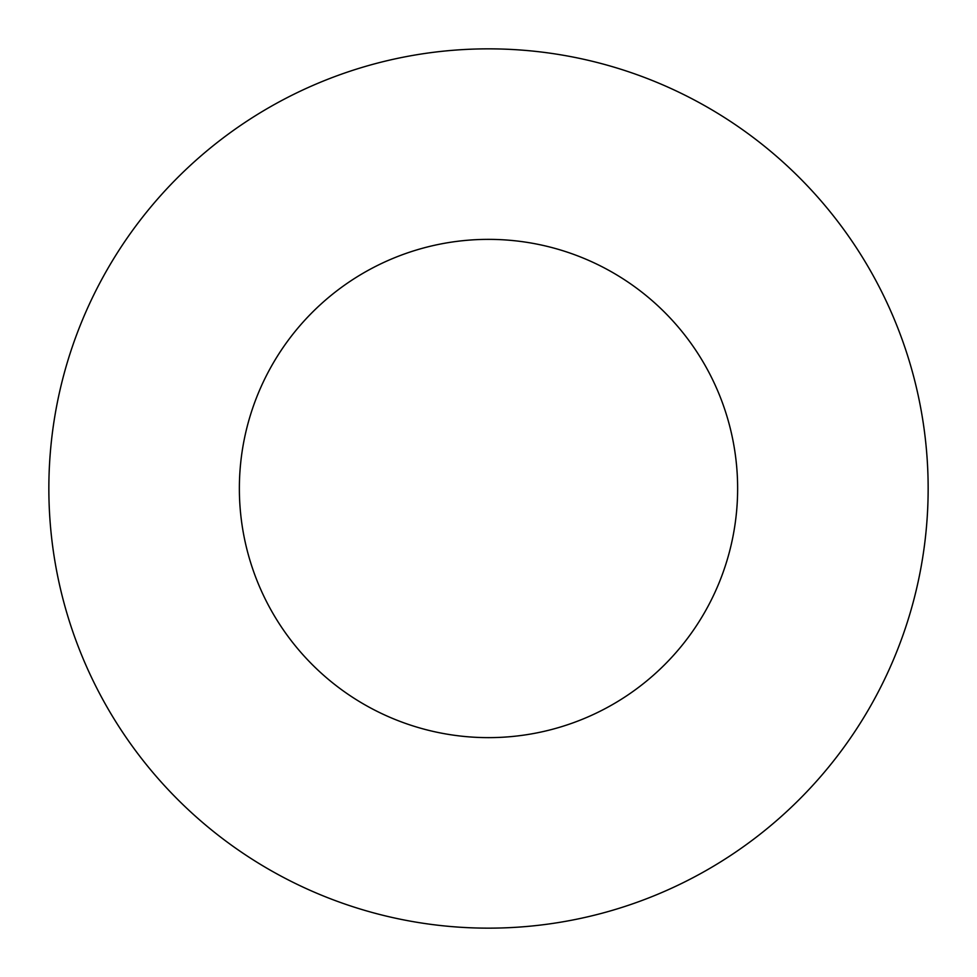 <?xml version="1.0" encoding="UTF-8"?>
<svg xmlns="http://www.w3.org/2000/svg" width="977" height="977" viewBox="0 0 977 977"><rect width="100%" height="100%" fill="white"/><g stroke="black" fill="none" stroke-linecap="round" stroke-linejoin="round"><path stroke-width="1.47" d="M488.5 48.85A439.65 439.65 0 0 1 928.15 488.5A439.65 439.65 0 0 1 488.5 928.15A439.65 439.65 0 0 1 48.85 488.5A439.65 439.65 0 0 1 488.5 48.85M488.5 239.365A249.135 249.135 0 0 1 737.635 488.5A249.135 249.135 0 0 1 488.5 737.635A249.135 249.135 0 0 1 239.365 488.5A249.135 249.135 0 0 1 488.5 239.365"/></g></svg>
